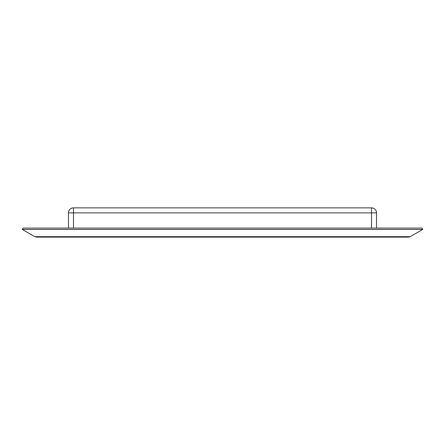<?xml version="1.0" encoding="UTF-8"?>
<svg xmlns="http://www.w3.org/2000/svg" width="445" height="445" viewBox="0 0 445 445"><rect width="100%" height="100%" fill="white"/><g stroke="black" fill="none" stroke-linecap="round" stroke-linejoin="round"><path stroke-width="0.67" d="M408.466 237.135L410.201 236.668L408.466 237.135L36.535 237.135L34.799 236.668L36.535 237.135M422.75 229.425L410.201 236.668L422.75 229.425L421.982 228.09L422.75 229.425L22.25 229.425L34.799 236.668L22.25 229.425L23.018 228.09L421.982 228.09M23.018 228.09L22.25 229.425M376.531 228.09L376.531 212.877L68.469 212.877L68.469 228.09M371.519 228.09L371.519 207.865A5.012 5.012 0 0 1 376.531 212.877A5.012 5.012 0 0 0 371.519 207.865L73.481 207.865A5.012 5.012 0 0 0 68.469 212.877M34.799 236.668L410.201 236.668M73.481 207.865L73.481 228.09"/></g></svg>
